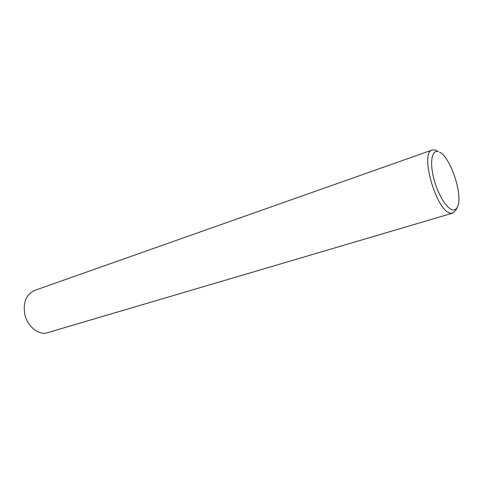 <?xml version="1.0" encoding="UTF-8"?>
<svg xmlns="http://www.w3.org/2000/svg" width="483" height="483" viewBox="0 0 483 483"><rect width="100%" height="100%" fill="white"/><g stroke="black" fill="none" stroke-linecap="round" stroke-linejoin="round"><path stroke-width="0.72" d="M432.315 149.978L34.679 290.398C26.022 294.552 22.767 302.756 24.923 315.007C27.628 325.856 37.064 334.019 45.625 333.252L452.782 213.094L450.874 213.196C436.855 212.894 419.147 152.242 432.315 149.978L435.261 150.014L438.359 151.638C432.043 149.464 429.568 161.497 433.571 177.666C437.477 193.816 446.715 209.061 452.782 209.876C454.769 210.177 456.296 209.242 457.377 207.086C463.493 196.49 450.736 157.138 439.56 152.145M457.377 207.086L455.88 210.117L452.782 213.094"/></g></svg>
